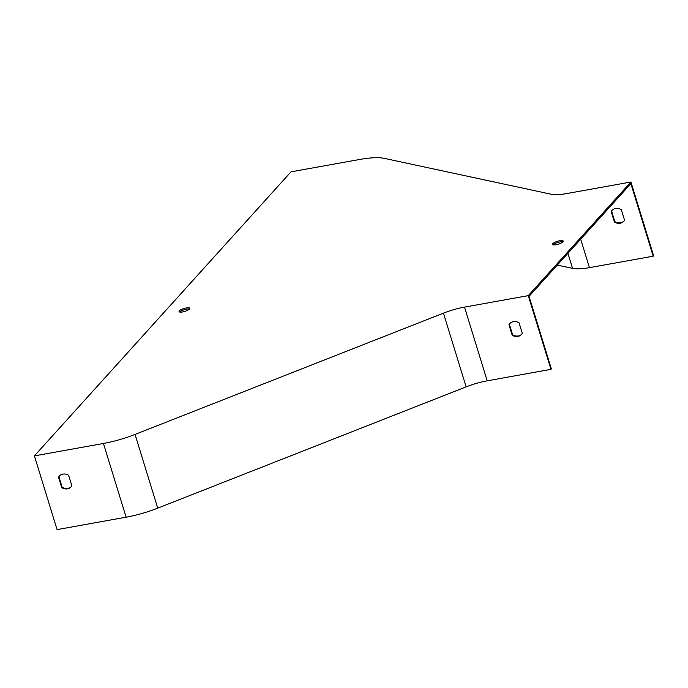 <?xml version="1.0" encoding="UTF-8"?>
<svg xmlns="http://www.w3.org/2000/svg" width="688" height="688" viewBox="0 0 688 688"><rect width="100%" height="100%" fill="white"/><g stroke="black" fill="none" stroke-linecap="round" stroke-linejoin="round"><path stroke-width="1.03" d="M179.714 312.051L179.714 312.051A5.607 1.505 162.9 0 1 184.341 309.703A5.607 1.505 162.9 0 1 189.484 309.05M553.178 244.825L553.178 244.825A5.607 1.505 162.9 0 1 557.805 242.468A5.607 1.505 162.9 0 1 562.956 241.815M630.922 182.01L653.6 255.73L653.187 256.185L630.87 183.644L529.046 296.356L551.363 368.897L550.959 369.353L528.272 295.634L464.52 307.115A32.026 8.6 -17.1 0 0 443.45 313.143L135.054 434.42A48.04 12.9 162.9 0 1 103.441 443.468L34.4 455.895L291.007 171.837L360.056 159.41A48.04 12.9 162.9 0 1 384.411 158.386L550.925 194.171A32.026 8.6 -17.1 0 0 567.161 193.483L630.922 182.01L528.272 295.634M612.139 210.27A8.007 7.035 -137.9 0 0 611.589 211.053L614.831 221.579A8.007 7.035 -137.9 0 0 624.007 220.994M519.079 322.853L522.321 333.379A8.007 7.035 42.1 0 1 521.573 334.394A8.007 7.035 42.1 0 1 512.19 335.211L508.948 324.676A8.007 7.035 42.1 0 1 509.696 323.661A8.007 7.035 42.1 0 1 519.079 322.853M34.4 455.895L57.078 529.614L126.119 517.187A48.04 12.9 -17.1 0 0 157.733 508.14L466.129 386.862A32.026 8.6 162.9 0 1 487.199 380.834L550.959 369.353M68.628 475.296L71.87 485.831A8.007 7.035 42.1 0 1 71.131 486.846A8.007 7.035 42.1 0 1 61.739 487.654L58.497 477.128A8.007 7.035 42.1 0 1 59.245 476.113A8.007 7.035 42.1 0 1 68.628 475.296M179.353 310.873A5.607 1.505 -17.1 0 0 179.061 311.604A5.607 1.505 -17.1 0 0 184.857 311.397A5.607 1.505 -17.1 0 0 189.776 308.31A5.607 1.505 -17.1 0 0 185.115 308.207A5.607 1.505 -17.1 0 0 179.353 310.873M552.817 243.638A5.607 1.505 -17.1 0 0 552.524 244.378A5.607 1.505 -17.1 0 0 558.329 244.171A5.607 1.505 -17.1 0 0 563.24 241.084A5.607 1.505 -17.1 0 0 558.579 240.981A5.607 1.505 -17.1 0 0 552.817 243.638M621.316 209.685L624.558 220.212A8.007 7.035 42.1 0 1 623.81 221.226A8.007 7.035 42.1 0 1 614.418 222.035L611.185 211.508A8.007 7.035 42.1 0 1 611.924 210.494A8.007 7.035 42.1 0 1 621.316 209.685M653.187 256.185L589.435 267.658A33.308 8.944 162.9 0 1 572.545 268.372L557.289 265.095M59.452 475.89A8.007 7.035 -137.9 0 0 58.91 476.672L62.152 487.199A8.007 7.035 -137.9 0 0 71.328 486.614M509.903 323.437A8.007 7.035 -137.9 0 0 509.361 324.22L512.603 334.755A8.007 7.035 -137.9 0 0 521.779 334.162M58.497 477.128L58.91 476.672M61.739 487.654L62.152 487.199M512.19 335.211L512.603 334.755M508.948 324.676L509.361 324.22M614.418 222.035L614.831 221.579M611.185 211.508L611.589 211.053M487.199 380.834L464.52 307.115M466.129 386.862L443.45 313.143M157.733 508.14L135.054 434.42M126.119 517.187L103.441 443.468M589.435 267.658L580.681 239.209M572.545 268.372L567.918 253.339"/></g></svg>
